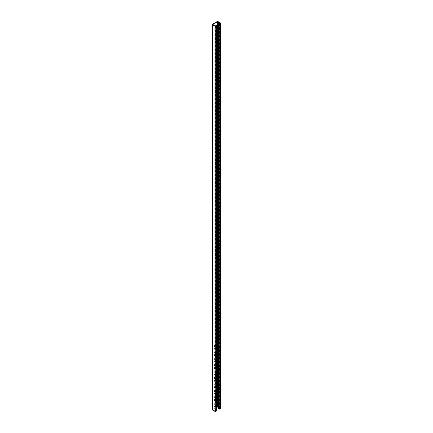 <?xml version="1.0" encoding="UTF-8"?>
<svg xmlns="http://www.w3.org/2000/svg" width="433" height="433" viewBox="0 0 433 433"><rect width="100%" height="100%" fill="white"/><g stroke="black" fill="none" stroke-linecap="round" stroke-linejoin="round"><path stroke-width="0.32" stroke-dasharray="2.17 1.62" d="M218.578 407.437L220.181 408.395L219.471 408.844L218.914 408.655L218.914 23.512M212.343 409.683A0.785 0.455 180 0 1 212.576 409.358L217.025 406.793A0.785 0.455 180 0 1 218.135 406.793L220.467 408.14A0.628 0.363 180 0 1 220.657 408.395M215.802 25.823L215.802 410.452L216.181 410.706L215.244 411.155L212.82 409.683L216.652 407.393M215.802 410.452L216.468 410.452A0.628 0.363 180 0 1 216.652 410.706M218.578 408.844L218.914 408.655M214.075 346.422A1.023 0.59 -60 0 1 214.524 345.393A1.023 0.59 -60 0 1 215.309 345.117A1.023 0.59 -60 0 1 215.52 345.588L215.52 347.769A1.023 0.59 -60 0 1 215.077 348.798A1.023 0.59 -60 0 1 214.286 349.074A1.023 0.59 -60 0 1 214.075 348.603L214.075 346.422L214.411 346.616L214.411 348.798A1.023 0.59 120 0 0 214.622 349.263A1.023 0.59 120 0 0 215.412 348.993A1.023 0.59 120 0 0 215.856 347.964L215.856 345.778A1.023 0.59 120 0 0 215.645 345.312A1.023 0.59 120 0 0 214.855 345.588A1.023 0.59 120 0 0 214.411 346.616M214.075 352.841A1.023 0.59 -60 0 1 214.524 351.812A1.023 0.59 -60 0 1 215.309 351.536A1.023 0.59 -60 0 1 215.52 352.007L215.52 354.189A1.023 0.59 -60 0 1 215.077 355.217A1.023 0.59 -60 0 1 214.286 355.493A1.023 0.59 -60 0 1 214.075 355.022L214.075 352.841L214.411 353.036L214.411 355.217A1.023 0.59 120 0 0 214.622 355.682A1.023 0.59 120 0 0 215.412 355.412A1.023 0.59 120 0 0 215.856 354.383L215.856 352.197A1.023 0.59 120 0 0 215.645 351.731A1.023 0.59 120 0 0 214.855 352.002A1.023 0.59 120 0 0 214.411 353.036M214.075 359.26A1.023 0.59 -60 0 1 214.524 358.232A1.023 0.59 -60 0 1 215.309 357.956A1.023 0.59 -60 0 1 215.52 358.427L215.52 360.608A1.023 0.59 -60 0 1 215.077 361.636A1.023 0.59 -60 0 1 214.286 361.912A1.023 0.59 -60 0 1 214.075 361.441L214.075 359.26L214.411 359.45L214.411 361.636A1.023 0.59 120 0 0 214.622 362.102A1.023 0.59 120 0 0 215.412 361.831A1.023 0.59 120 0 0 215.856 360.803L215.856 358.616A1.023 0.59 120 0 0 215.645 358.151A1.023 0.59 120 0 0 214.855 358.421A1.023 0.59 120 0 0 214.411 359.45M214.075 365.679A1.023 0.59 -60 0 1 214.524 364.651A1.023 0.59 -60 0 1 215.309 364.375A1.023 0.59 -60 0 1 215.52 364.846L215.52 367.027A1.023 0.59 -60 0 1 215.077 368.055A1.023 0.59 -60 0 1 214.286 368.331A1.023 0.59 -60 0 1 214.075 367.861L214.075 365.679L214.411 365.869L214.411 368.055A1.023 0.59 120 0 0 214.622 368.521A1.023 0.59 120 0 0 215.412 368.25A1.023 0.59 120 0 0 215.856 367.216L215.856 365.035A1.023 0.59 120 0 0 215.645 364.57A1.023 0.59 120 0 0 214.855 364.84A1.023 0.59 120 0 0 214.411 365.869M214.075 372.099A1.023 0.59 -60 0 1 214.524 371.07A1.023 0.59 -60 0 1 215.309 370.794A1.023 0.59 -60 0 1 215.52 371.265L215.52 373.446A1.023 0.59 -60 0 1 215.077 374.475A1.023 0.59 -60 0 1 214.286 374.745A1.023 0.59 -60 0 1 214.075 374.28L214.075 372.099L214.411 372.288L214.411 374.475A1.023 0.59 120 0 0 214.622 374.94A1.023 0.59 120 0 0 215.412 374.664A1.023 0.59 120 0 0 215.856 373.636L215.856 371.454A1.023 0.59 120 0 0 215.645 370.989A1.023 0.59 120 0 0 214.855 371.26A1.023 0.59 120 0 0 214.411 372.288M214.075 378.518A1.023 0.59 -60 0 1 214.524 377.489A1.023 0.59 -60 0 1 215.309 377.213A1.023 0.59 -60 0 1 215.52 377.684L215.52 379.865A1.023 0.59 -60 0 1 215.077 380.894A1.023 0.59 -60 0 1 214.286 381.164A1.023 0.59 -60 0 1 214.075 380.699L214.075 378.518L214.411 378.707L214.411 380.894A1.023 0.59 120 0 0 214.622 381.359A1.023 0.59 120 0 0 215.412 381.083A1.023 0.59 120 0 0 215.856 380.055L215.856 377.874A1.023 0.59 120 0 0 215.645 377.408A1.023 0.59 120 0 0 214.855 377.679A1.023 0.59 120 0 0 214.411 378.707M214.075 384.937A1.023 0.59 -60 0 1 214.524 383.909A1.023 0.59 -60 0 1 215.309 383.633A1.023 0.59 -60 0 1 215.52 384.103L215.52 386.285A1.023 0.59 -60 0 1 215.077 387.313A1.023 0.59 -60 0 1 214.286 387.584A1.023 0.59 -60 0 1 214.075 387.118L214.075 384.937L214.411 385.126L214.411 387.313A1.023 0.59 120 0 0 214.622 387.779A1.023 0.59 120 0 0 215.412 387.503A1.023 0.59 120 0 0 215.856 386.474L215.856 384.293A1.023 0.59 120 0 0 215.645 383.827A1.023 0.59 120 0 0 214.855 384.098A1.023 0.59 120 0 0 214.411 385.126M214.075 391.356A1.023 0.59 -60 0 1 214.524 390.328A1.023 0.59 -60 0 1 215.309 390.052A1.023 0.59 -60 0 1 215.52 390.523L215.52 392.704A1.023 0.59 -60 0 1 215.077 393.732A1.023 0.59 -60 0 1 214.286 394.003A1.023 0.59 -60 0 1 214.075 393.537L214.075 391.356L214.411 391.546L214.411 393.732A1.023 0.59 120 0 0 214.622 394.198A1.023 0.59 120 0 0 215.412 393.922A1.023 0.59 120 0 0 215.856 392.893L215.856 390.712A1.023 0.59 120 0 0 215.645 390.247A1.023 0.59 120 0 0 214.855 390.517A1.023 0.59 120 0 0 214.411 391.546M214.075 397.775A1.023 0.59 -60 0 1 214.524 396.747A1.023 0.59 -60 0 1 215.309 396.471A1.023 0.59 -60 0 1 215.52 396.942L215.52 399.123A1.023 0.59 -60 0 1 215.077 400.152A1.023 0.59 -60 0 1 214.286 400.422A1.023 0.59 -60 0 1 214.075 399.957L214.075 397.775L214.411 397.965L214.411 400.146A1.023 0.59 120 0 0 214.622 400.617A1.023 0.59 120 0 0 215.412 400.341A1.023 0.59 120 0 0 215.856 399.313L215.856 397.131A1.023 0.59 120 0 0 215.645 396.666A1.023 0.59 120 0 0 214.855 396.937A1.023 0.59 120 0 0 214.411 397.965M214.075 404.195A1.023 0.59 -60 0 1 214.524 403.166A1.023 0.59 -60 0 1 215.309 402.89A1.023 0.59 -60 0 1 215.52 403.356L215.52 405.542A1.023 0.59 -60 0 1 215.077 406.571A1.023 0.59 -60 0 1 214.286 406.841A1.023 0.59 -60 0 1 214.075 406.376L214.075 404.195L214.411 404.384L214.411 406.565A1.023 0.59 120 0 0 214.622 407.036A1.023 0.59 120 0 0 215.412 406.76A1.023 0.59 120 0 0 215.856 405.732L215.856 403.551A1.023 0.59 120 0 0 215.645 403.085A1.023 0.59 120 0 0 214.855 403.356A1.023 0.59 120 0 0 214.411 404.384M216.132 25.114L216.132 410.257M219.25 23.707L219.25 408.844M220.467 22.998L220.467 408.14M218.135 21.65L218.135 406.793M217.025 21.65L217.025 406.793M212.576 24.216L212.576 409.358M216.468 25.309L216.468 410.452M215.466 26.012L215.466 411.155M215.244 26.012L215.244 411.155M219.471 23.707L219.471 408.844M215.856 403.551L215.52 403.356M214.411 406.565L214.075 406.376M215.856 405.732L215.52 405.542M215.856 397.131L215.52 396.942M214.411 400.146L214.075 399.957M215.856 399.313L215.52 399.123M215.856 390.712L215.52 390.523M214.411 393.732L214.075 393.537M215.856 392.893L215.52 392.704M215.856 384.293L215.52 384.103M214.411 387.313L214.075 387.118M215.856 386.474L215.52 386.285M215.856 377.874L215.52 377.684M214.411 380.894L214.075 380.699M215.856 380.055L215.52 379.865M215.856 371.454L215.52 371.265M214.411 374.475L214.075 374.28M215.856 373.636L215.52 373.446M215.856 365.035L215.52 364.846M214.411 368.055L214.075 367.861M215.856 367.216L215.52 367.027M215.856 358.616L215.52 358.427M214.411 361.636L214.075 361.441M215.856 360.803L215.52 360.608M215.856 352.197L215.52 352.007M214.411 355.217L214.075 355.022M215.856 354.383L215.52 354.189M215.856 345.778L215.52 345.588M214.411 348.798L214.075 348.603M215.856 347.964L215.52 347.769M216.181 25.563L216.181 410.706M212.82 24.54L212.82 409.683M220.181 23.252L220.181 408.395M215.645 403.085L215.309 402.89M214.622 407.036L214.286 406.841M215.645 396.666L215.309 396.471M214.622 400.617L214.286 400.422M215.645 390.247L215.309 390.052M214.622 394.198L214.286 394.003M215.645 383.827L215.309 383.633M214.622 387.779L214.286 387.584M215.645 377.408L215.309 377.213M214.622 381.359L214.286 381.164M215.645 370.989L215.309 370.794M214.622 374.94L214.286 374.745M215.645 364.57L215.309 364.375M214.622 368.521L214.286 368.331M215.645 358.151L215.309 357.956M214.622 362.102L214.286 361.912M215.645 351.731L215.309 351.536M214.622 355.682L214.286 355.493M215.645 345.312L215.309 345.117M214.622 349.263L214.286 349.074"/><path stroke-width="0.65" d="M215.802 25.823L215.802 25.309L216.468 25.309A0.628 0.363 180 0 1 216.468 25.823L215.802 26.207A0.628 0.363 180 0 1 214.909 26.207L212.576 24.86A0.785 0.455 180 0 1 212.343 24.54A0.785 0.455 180 0 1 212.576 24.216L217.025 21.65A0.785 0.455 180 0 1 218.135 21.65L220.467 22.998A0.628 0.363 180 0 1 220.467 23.512L219.802 23.896A0.628 0.363 180 0 1 218.914 23.896L218.578 23.707L218.914 23.512L219.471 23.707L220.137 23.317M220.657 23.252L220.657 408.395A0.628 0.363 180 0 1 220.467 408.655L219.802 409.039A0.628 0.363 180 0 1 218.914 409.039L218.578 408.844L218.578 23.707M216.652 407.393L217.799 406.988L218.578 407.437M215.802 25.309L216.132 25.628L215.244 26.012L212.82 24.54L217.355 21.845L220.137 23.193M216.652 25.563L216.652 410.706A0.628 0.363 180 0 1 216.468 410.966L215.802 411.35A0.628 0.363 180 0 1 214.909 411.35L212.576 410.002A0.785 0.455 180 0 1 212.343 409.683L212.343 24.54M218.914 23.896L218.914 409.039M219.802 23.896L219.802 409.039M220.467 23.512L220.467 408.655M212.576 24.86L212.576 410.002M214.909 26.207L214.909 411.35M215.802 26.207L215.802 411.35M216.468 25.823L216.468 410.966M217.355 21.845L217.355 406.988M217.799 21.845L217.799 406.988"/></g></svg>
